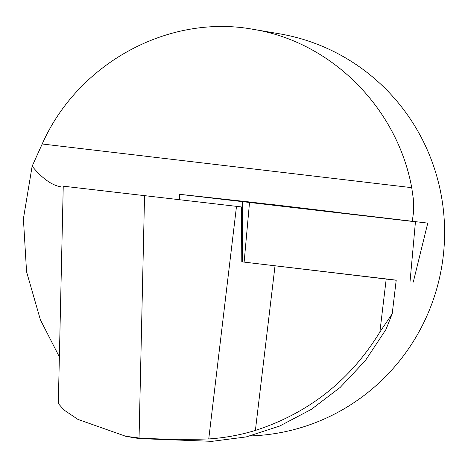 <?xml version="1.0" encoding="UTF-8"?>
<svg xmlns="http://www.w3.org/2000/svg" width="468" height="468" viewBox="0 0 468 468"><rect width="100%" height="100%" fill="white"/><g stroke="black" fill="none" stroke-linecap="round" stroke-linejoin="round"><path stroke-width="0.7" d="M386.211 278.934L396.215 280.174L392.207 313.765L379.876 332.058L386.211 278.934L275.032 265.777A101.304 0.404 -173.2 0 1 241.804 261.823L241.47 206.944A101.304 0.404 6.8 0 1 236.498 206.347L63.244 186.182L58.383 400.327M379.876 332.058C350.24 380.338 308.745 413.127 255.388 430.431L275.032 265.777M58.395 399.777L58.395 403.65L64.069 410.05L77.951 419.41L125.728 436.27L139.054 437.995C162.279 439.388 185.509 439.704 208.746 438.943C224.611 437.902 240.154 435.065 255.388 430.431M208.746 438.943L236.498 206.347M139.049 438.592L211.934 441.336L246.174 436.931L279.688 426.044L311.308 409.389L340.148 387.44L365.321 360.664L385.948 329.519L392.207 313.765M412.29 221.229L413.577 211.711L413.297 198.648L411.729 187.668C397.016 107.5 331.163 41.781 253.042 29.303C168.615 13.806 78.051 63.075 42.202 143.992L32.134 166.216L23.4 218.772L26.559 271.744L40.412 319.878L59.366 356.891M253.042 29.303L279.297 33.772A202.603 199.21 99.7 0 1 444.6 234.333A202.603 199.21 99.7 0 1 250.398 435.913M32.134 166.216C42.266 178.513 51.936 185.398 61.138 186.867M270.486 204.452A101.304 101.304 0 0 1 270.861 204.37L336.24 212.168A101.304 101.304 0 0 1 336.416 212.256M396.203 280.262L241.804 261.823M179.256 199.573L179.238 194.267L249.567 201.977L427.764 223.113L413.267 282.116M179.94 194.366L415.449 221.779M411.729 187.668L42.202 143.992M144.553 195.466L139.054 437.995M179.94 194.337L179.911 199.649M242.301 261.875L242.605 201.17M410.026 281.724L415.461 221.61M249.567 201.977L244.132 262.092M125.722 436.311L139.037 438.58"/></g></svg>
